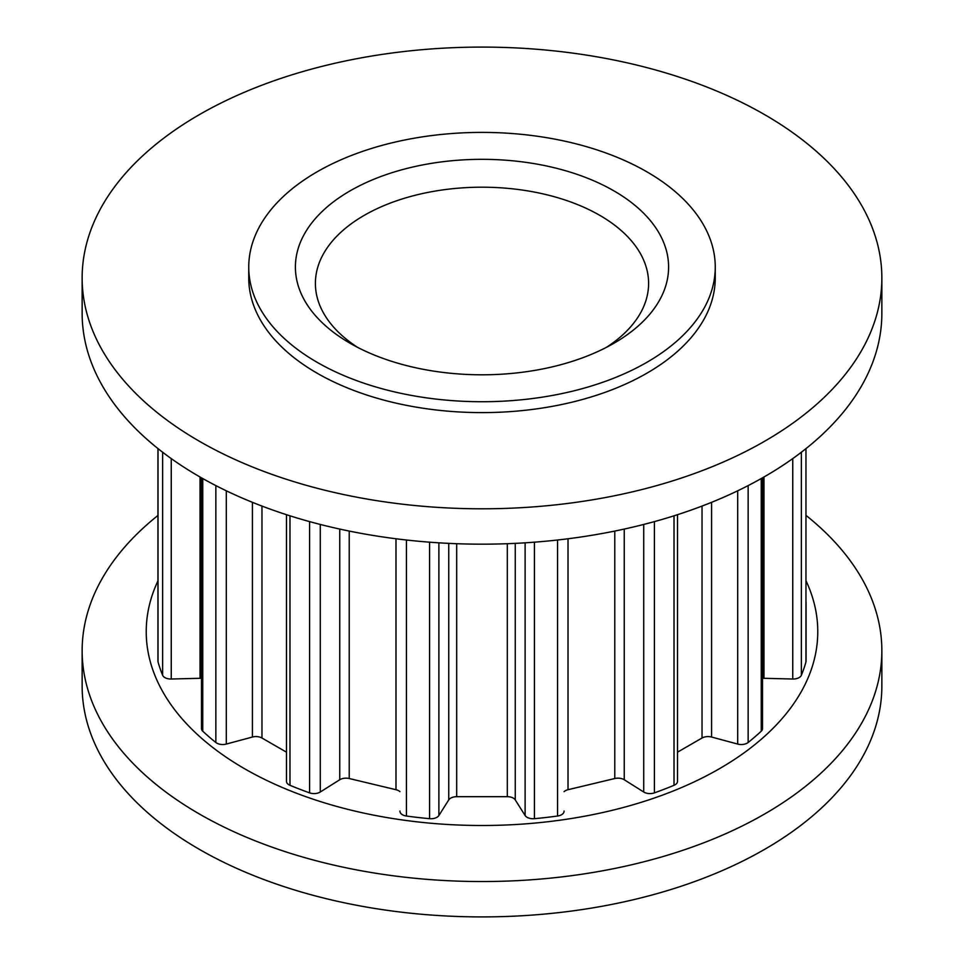 <?xml version="1.0" encoding="UTF-8"?>
<svg xmlns="http://www.w3.org/2000/svg" width="964" height="964" viewBox="0 0 964 964"><rect width="100%" height="100%" fill="white"/><g stroke="black" fill="none" stroke-linecap="round" stroke-linejoin="round"><path stroke-width="1.45" d="M350.053 343.244L350.053 343.244A186.606 107.739 180 0 1 350.053 190.884A186.606 107.739 180 0 1 613.947 190.884A186.606 107.739 180 0 1 613.947 343.244A186.606 107.739 180 0 1 350.053 343.244M606.477 347.317A166.603 96.195 0 0 0 648.603 283.392A166.603 96.195 0 0 0 599.813 215.37A166.603 96.195 0 0 0 418.243 194.523A166.603 96.195 0 0 0 315.397 283.392A166.603 96.195 0 0 0 357.524 347.317M82.145 277.945L82.145 313.312A399.855 230.854 0 0 0 199.259 476.553A399.855 230.854 0 0 0 635.023 526.597A399.855 230.854 0 0 0 881.855 313.312L881.855 277.945A399.855 230.854 0 0 0 764.741 114.704A399.855 230.854 0 0 0 328.977 64.66A399.855 230.854 0 0 0 82.145 277.945A399.855 230.854 0 0 0 199.259 441.187A399.855 230.854 0 0 0 635.023 491.23A399.855 230.854 0 0 0 881.855 277.945M157.927 580.918A335.773 193.86 0 0 0 244.567 768.718A335.773 193.86 0 0 0 650.314 799.385A335.773 193.86 0 0 0 806.073 580.918M157.927 515.451A399.855 230.854 0 0 0 82.145 650.688A399.855 230.854 0 0 0 199.259 813.929A399.855 230.854 0 0 0 635.023 863.973A399.855 230.854 0 0 0 881.855 650.688A399.855 230.854 0 0 0 806.073 515.451M82.145 650.688L82.145 686.055A399.855 230.854 0 0 0 199.259 849.296A399.855 230.854 0 0 0 635.023 899.34A399.855 230.854 0 0 0 881.855 686.055L881.855 650.688M248.748 267.064L248.748 277.945A233.252 134.671 0 0 0 317.072 373.164A233.252 134.671 0 0 0 571.266 402.362A233.252 134.671 0 0 0 715.252 277.945L715.252 267.064A233.252 134.671 0 0 0 646.928 171.845A233.252 134.671 0 0 0 392.734 142.648A233.252 134.671 0 0 0 248.748 267.064A233.252 134.671 0 0 0 317.072 362.283A233.252 134.671 0 0 0 571.266 391.48A233.252 134.671 0 0 0 715.252 267.064M801.373 452.224L801.373 675.258A328.182 189.474 0 0 0 805.964 661.906A8.459 4.892 180 0 0 806.073 661.123L806.073 602.163M801.373 675.258A8.459 4.892 180 0 1 792.757 679.018L763.97 678.294A8.459 4.892 0 0 0 762.512 678.331M762.512 477.831L762.512 728.615A8.459 4.892 180 0 1 761.247 731.182A328.182 189.474 0 0 1 748.148 742.497A8.459 4.892 180 0 1 737.701 744.063L711.589 737.038A8.459 4.892 0 0 0 702.033 738.014L677.523 752.161M158.036 448.634L158.036 661.906A328.182 189.474 0 0 0 162.627 675.258A8.459 4.892 180 0 0 171.243 679.018L200.03 678.294A8.459 4.892 0 0 1 201.488 678.331M158.036 661.906A8.459 4.892 180 0 1 157.927 661.123L157.927 448.549M202.753 478.554L202.753 731.182A328.182 189.474 0 0 0 215.852 742.497A8.459 4.892 180 0 0 226.299 744.063L252.411 737.038A8.459 4.892 0 0 1 261.967 738.014L286.477 752.161M202.753 731.182A8.459 4.892 180 0 1 201.488 728.615L201.488 477.831M289.983 515.812L289.983 785.299A328.182 189.474 0 0 0 309.589 792.866A8.459 4.892 180 0 0 320.277 792.01L339.75 779.743A8.459 4.892 0 0 1 349.221 778.526L395.987 789.709A8.459 4.892 0 0 1 399.94 791.649M289.983 785.299A8.459 4.892 180 0 1 286.477 781.334L286.477 514.692M406.447 540.021L406.447 816.026A328.182 189.474 0 0 0 429.583 818.677A8.459 4.892 180 0 0 438.885 815.532L448.742 799.891A8.459 4.892 0 0 1 456.695 796.686L507.305 796.686A8.459 4.892 0 0 1 515.258 799.891L525.115 815.532A8.459 4.892 180 0 0 534.418 818.677A328.182 189.474 0 0 0 557.553 816.026A8.459 4.892 180 0 0 564.061 811.266A8.459 4.892 180 0 0 564.061 811.061L564.061 811.266M406.447 816.026A8.459 4.892 180 0 1 399.94 811.266A8.459 4.892 180 0 1 399.94 811.061L399.94 811.266M654.411 521.608L654.411 792.866A328.182 189.474 0 0 0 674.017 785.299A8.459 4.892 180 0 0 677.523 781.334L677.523 514.692M654.411 792.866A8.459 4.892 180 0 1 643.723 792.01L624.25 779.743A8.459 4.892 0 0 0 614.779 778.526L568.013 789.709A8.459 4.892 0 0 0 564.061 791.649M805.964 448.634L805.964 661.906M792.757 458.587L792.757 679.018M763.97 476.999L763.97 678.294M761.247 478.554L761.247 731.182M162.627 452.224L162.627 675.258M215.852 485.603L215.852 742.497M200.03 476.999L200.03 678.294M171.243 458.587L171.243 679.018M309.589 521.608L309.589 792.866M261.967 506.076L261.967 738.014M252.411 502.328L252.411 737.038M226.299 490.797L226.299 744.063M429.583 542.178L429.583 818.677M395.987 538.768L395.987 789.709M349.221 531.08L349.221 778.526M339.75 529.067L339.75 779.743M320.277 524.452L320.277 792.01M534.418 542.178L534.418 818.677M557.553 540.021L557.553 816.026M525.115 542.828L525.115 815.532M515.258 543.371L515.258 799.891M507.305 543.708L507.305 796.686M456.695 543.708L456.695 796.686M448.742 543.371L448.742 799.891M438.885 542.828L438.885 815.532M674.017 515.812L674.017 785.299M643.723 524.452L643.723 792.01M624.25 529.067L624.25 779.743M614.779 531.08L614.779 778.526M568.013 538.768L568.013 789.709M748.148 485.603L748.148 742.497M737.701 490.797L737.701 744.063M711.589 502.328L711.589 737.038M702.033 506.076L702.033 738.014"/></g></svg>

